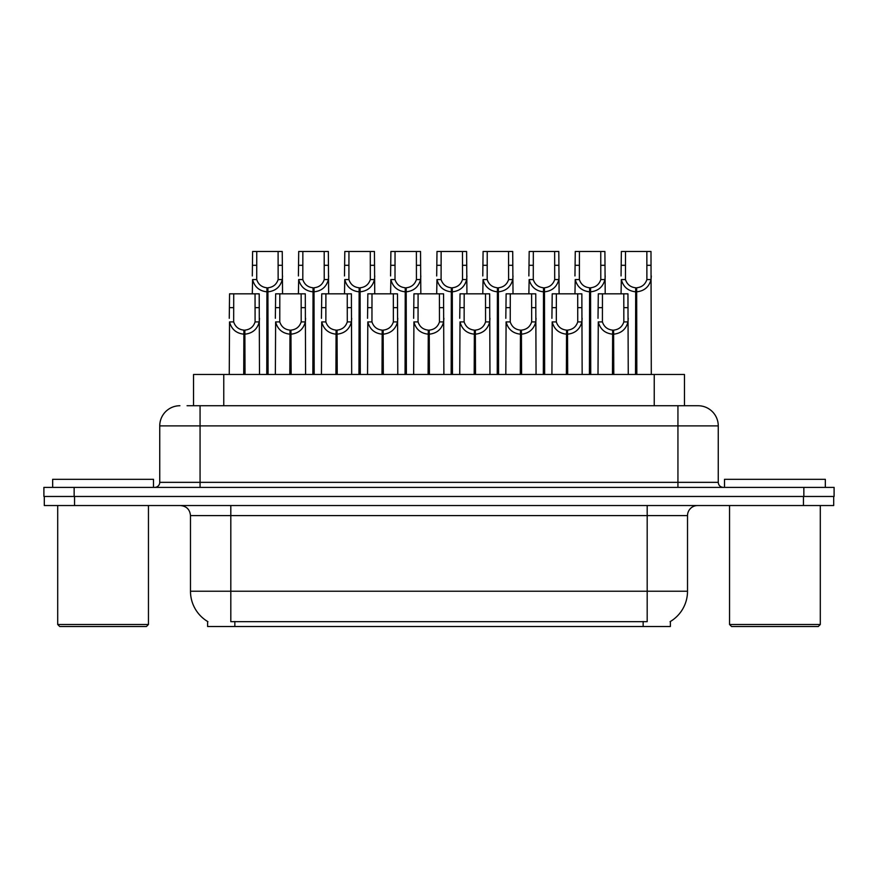 <?xml version="1.0" encoding="UTF-8"?>
<svg xmlns="http://www.w3.org/2000/svg" width="878" height="878" viewBox="0 0 878 878"><rect width="100%" height="100%" fill="white"/><g stroke="black" fill="none" stroke-linecap="round" stroke-linejoin="round"><path stroke-width="1.32" d="M193.533 405.735L193.533 374.478L684.467 374.478L684.467 405.735M670.375 621.492L670.375 626.519L207.625 626.519L207.625 621.492M207.921 621.668A35.285 35.285 0 0 1 190.482 591.234L230.815 591.234L230.815 621.668L647.185 621.668L647.185 591.234L687.518 591.234L687.518 515.616A10.086 10.086 0 0 1 697.593 505.541M190.482 591.234L190.482 515.616C189.889 509.492 186.531 506.134 180.407 505.541M670.079 621.668A35.285 35.285 0 0 0 687.518 591.234M74.553 505.541L833.694 505.541L833.694 496.465L44.306 496.465L44.306 505.541L74.553 505.541L74.553 496.465M187.53 405.735L697.79 405.735M187.069 405.735L200.063 405.735L200.063 425.896L159.741 425.896L159.741 482.351A5.038 5.038 0 0 1 154.693 487.389M179.902 405.735A20.161 20.161 0 0 0 159.741 425.896M698.098 405.735A20.161 20.161 0 0 1 718.259 425.896L718.259 482.351C718.555 485.413 720.245 487.092 723.307 487.389M74.147 487.389L43.9 487.389L43.9 496.465L74.147 496.465L74.147 487.389L803.853 487.389L803.853 496.465L834.1 496.465L834.1 487.389L803.853 487.389M834.1 487.389L834.1 496.465M612.471 374.478L612.646 330.117C607.466 329.579 604.064 326.846 602.418 321.908L602.462 293.823L627.946 293.823L628.253 374.478M612.471 334.156C604.953 333.3 600.223 329.217 598.28 321.908L598.006 374.478M598.006 318.297L598.313 293.823L602.462 293.823M613.612 374.478L613.612 330.117C618.792 329.579 622.195 326.846 623.841 321.908L623.797 293.823M613.612 330.117L613.788 374.478M612.646 330.117L612.646 374.478M628.253 318.297L627.979 321.908C626.036 329.217 621.306 333.3 613.788 334.156M635.518 374.478L635.694 287.775C630.514 287.238 627.111 284.505 625.465 279.566L625.509 251.481L650.993 251.481L651.3 374.478M635.518 291.803C628 290.958 623.27 286.876 621.328 279.566L621.053 293.823M621.053 275.955L621.361 251.481L625.509 251.481M636.66 374.478L636.66 287.775C641.84 287.238 645.242 284.505 646.888 279.566L646.845 251.481M636.66 287.775L636.835 374.478M635.694 287.775L635.694 374.478M651.3 275.955L651.026 279.566C649.083 286.876 644.353 290.958 636.835 291.803M146.428 626.519L59.726 626.519L57.707 624.499L148.448 624.499L146.428 626.519M57.707 505.541L57.707 624.499M148.448 505.541L148.448 624.499M153.485 487.389L153.485 479.322L52.669 479.322L52.669 487.389M818.274 626.519L731.572 626.519L729.552 624.499L820.293 624.499L818.274 626.519M729.552 505.541L729.552 624.499M820.293 505.541L820.293 624.499M825.331 487.389L825.331 479.322L724.515 479.322L724.515 487.389M566.376 374.478L566.551 330.117C561.382 329.579 557.969 326.846 556.323 321.908L556.367 293.823L581.851 293.823L582.158 374.478M566.376 334.156C558.858 333.3 554.128 329.217 552.185 321.908L551.911 374.478M551.911 318.297L552.218 293.823L556.367 293.823M567.517 374.478L567.517 330.117C572.697 329.579 576.111 326.846 577.746 321.908L577.702 293.823M567.517 330.117L567.693 374.478M566.551 330.117L566.551 374.478M582.158 318.297L581.884 321.908C579.941 329.217 575.211 333.3 567.693 334.156M520.281 374.478L520.456 330.117C515.287 329.579 511.874 326.846 510.228 321.908L510.283 293.823L535.756 293.823L536.063 374.478M520.281 334.156C512.774 333.3 508.044 329.217 506.09 321.908L505.816 374.478M505.816 318.297L506.134 293.823L510.283 293.823M521.422 374.478L521.422 330.117C526.602 329.579 530.016 326.846 531.662 321.908L531.607 293.823M521.422 330.117L521.598 374.478M520.456 330.117L520.456 374.478M536.063 318.297L535.789 321.908C533.846 329.217 529.116 333.3 521.598 334.156M474.186 374.478L474.361 330.117C469.192 329.579 465.779 326.846 464.133 321.908L464.188 293.823L489.661 293.823L489.968 374.478M474.186 334.156C466.679 333.3 461.949 329.217 460.006 321.908L459.732 374.478M459.732 318.297L460.039 293.823L464.188 293.823M475.338 374.478L475.338 330.117C480.507 329.579 483.921 326.846 485.567 321.908L485.512 293.823M475.338 330.117L475.514 374.478M474.361 330.117L474.361 374.478M489.968 318.297L489.694 321.908C487.751 329.217 483.021 333.3 475.514 334.156M428.102 374.478L428.277 330.117C423.097 329.579 419.684 326.846 418.049 321.908L418.093 293.823L443.566 293.823L443.884 374.478M428.102 334.156C420.584 333.3 415.854 329.217 413.911 321.908L413.637 374.478M413.637 318.297L413.944 293.823L418.093 293.823M429.243 374.478L429.243 330.117C434.412 329.579 437.826 326.846 439.472 321.908L439.417 293.823M429.243 330.117L429.419 374.478M428.277 330.117L428.277 374.478M443.884 318.297L443.609 321.908C441.667 329.217 436.937 333.3 429.419 334.156M589.423 374.478L589.599 287.775C584.419 287.238 581.016 284.505 579.37 279.566L579.414 251.481L604.898 251.481L605.205 293.823M589.423 291.803C581.905 290.958 577.175 286.876 575.233 279.566L574.958 293.823M574.958 275.955L575.266 251.481L579.414 251.481M590.565 374.478L590.565 287.775C595.745 287.238 599.158 284.505 600.793 279.566L600.75 251.481M590.565 287.775L590.74 374.478M589.599 287.775L589.599 374.478M605.205 275.955L604.931 279.566C602.988 286.876 598.258 290.958 590.74 291.803M543.328 374.478L543.504 287.775C538.335 287.238 534.921 284.505 533.275 279.566L533.33 251.481L558.803 251.481L559.11 293.823M543.328 291.803C535.81 290.958 531.08 286.876 529.138 279.566L528.863 293.823M528.863 275.955L529.182 251.481L533.33 251.481M544.47 374.478L544.47 287.775C549.65 287.238 553.063 284.505 554.698 279.566L554.655 251.481M544.47 287.775L544.645 374.478M543.504 287.775L543.504 374.478M559.11 275.955L558.836 279.566C556.893 286.876 552.163 290.958 544.645 291.803M497.233 374.478L497.409 287.775C492.24 287.238 488.826 284.505 487.18 279.566L487.235 251.481L512.708 251.481L513.015 293.823M497.233 291.803C489.726 290.958 484.996 286.876 483.054 279.566L482.779 293.823M482.779 275.955L483.087 251.481L487.235 251.481M498.386 374.478L498.386 287.775C503.555 287.238 506.968 284.505 508.614 279.566L508.56 251.481M498.386 287.775L498.561 374.478M497.409 287.775L497.409 374.478M513.015 275.955L512.741 279.566C510.798 286.876 506.068 290.958 498.561 291.803M451.149 374.478L451.325 287.775C446.145 287.238 442.731 284.505 441.096 279.566L441.14 251.481L466.613 251.481L466.931 293.823M451.149 291.803C443.631 290.958 438.901 286.876 436.959 279.566L436.684 293.823M436.684 275.955L436.992 251.481L441.14 251.481M452.291 374.478L452.291 287.775C457.46 287.238 460.873 284.505 462.519 279.566L462.465 251.481M452.291 287.775L452.466 374.478M451.325 287.775L451.325 374.478M466.931 275.955L466.657 279.566C464.703 286.876 459.984 290.958 452.466 291.803M382.007 374.478L382.182 330.117C377.002 329.579 373.589 326.846 371.954 321.908L371.998 293.823L397.482 293.823L397.789 374.478M382.007 334.156C374.489 333.3 369.759 329.217 367.816 321.908L367.542 374.478M367.542 318.297L367.849 293.823L371.998 293.823M383.148 374.478L383.148 330.117C388.328 329.579 391.731 326.846 393.377 321.908L393.333 293.823M383.148 330.117L383.324 374.478M382.182 330.117L382.182 374.478M397.789 318.297L397.514 321.908C395.572 329.217 390.842 333.3 383.324 334.156M335.912 374.478L336.087 330.117C330.907 329.579 327.505 326.846 325.859 321.908L325.903 293.823L351.387 293.823L351.694 374.478M335.912 334.156C328.394 333.3 323.664 329.217 321.721 321.908L321.447 374.478M321.447 318.297L321.754 293.823L325.903 293.823M337.053 374.478L337.053 330.117C342.233 329.579 345.636 326.846 347.282 321.908L347.238 293.823M337.053 330.117L337.229 374.478M336.087 330.117L336.087 374.478M351.694 318.297L351.419 321.908C349.477 329.217 344.747 333.3 337.229 334.156M289.817 374.478L289.992 330.117C284.812 329.579 281.41 326.846 279.764 321.908L279.808 293.823L305.292 293.823L305.599 374.478M289.817 334.156C282.299 333.3 277.569 329.217 275.626 321.908L275.352 374.478M275.352 318.297L275.659 293.823L279.808 293.823M290.958 374.478L290.958 330.117C296.138 329.579 299.552 326.846 301.187 321.908L301.143 293.823M290.958 330.117L291.134 374.478M289.992 330.117L289.992 374.478M305.599 318.297L305.324 321.908C303.382 329.217 298.652 333.3 291.134 334.156M243.722 374.478L243.897 330.117C238.728 329.579 235.315 326.846 233.669 321.908L233.724 293.823L259.197 293.823L259.504 374.478M243.722 334.156C236.204 333.3 231.474 329.217 229.531 321.908L229.257 374.478M229.257 318.297L229.575 293.823L233.724 293.823M244.863 374.478L244.863 330.117C250.043 329.579 253.457 326.846 255.092 321.908L255.048 293.823M244.863 330.117L245.039 374.478M243.897 330.117L243.897 374.478M259.504 318.297L259.229 321.908C257.287 329.217 252.557 333.3 245.039 334.156M405.054 374.478L405.23 287.775C400.05 287.238 396.636 284.505 395.001 279.566L395.045 251.481L420.529 251.481L420.836 293.823M405.054 291.803C397.536 290.958 392.806 286.876 390.864 279.566L390.589 293.823M390.589 275.955L390.897 251.481L395.045 251.481M406.196 374.478L406.196 287.775C411.365 287.238 414.778 284.505 416.424 279.566L416.381 251.481M406.196 287.775L406.371 374.478M405.23 287.775L405.23 374.478M420.836 275.955L420.562 279.566C418.619 286.876 413.889 290.958 406.371 291.803M358.959 374.478L359.135 287.775C353.955 287.238 350.552 284.505 348.906 279.566L348.95 251.481L374.434 251.481L374.741 293.823M358.959 291.803C351.441 290.958 346.711 286.876 344.769 279.566L344.494 293.823M344.494 275.955L344.802 251.481L348.95 251.481M360.101 374.478L360.101 287.775C365.281 287.238 368.683 284.505 370.329 279.566L370.286 251.481M360.101 287.775L360.276 374.478M359.135 287.775L359.135 374.478M374.741 275.955L374.467 279.566C372.524 286.876 367.794 290.958 360.276 291.803M312.864 374.478L313.04 287.775C307.86 287.238 304.457 284.505 302.811 279.566L302.855 251.481L328.339 251.481L328.646 293.823M312.864 291.803C305.346 290.958 300.616 286.876 298.674 279.566L298.399 293.823M298.399 275.955L298.707 251.481L302.855 251.481M314.006 374.478L314.006 287.775C319.186 287.238 322.588 284.505 324.234 279.566L324.191 251.481M314.006 287.775L314.181 374.478M313.04 287.775L313.04 374.478M328.646 275.955L328.372 279.566C326.429 286.876 321.699 290.958 314.181 291.803M266.769 374.478L266.945 287.775C261.776 287.238 258.362 284.505 256.716 279.566L256.76 251.481L282.244 251.481L282.551 293.823M266.769 291.803C259.251 290.958 254.521 286.876 252.579 279.566L252.304 293.823M252.304 275.955L252.612 251.481L256.76 251.481M267.911 374.478L267.911 287.775C273.091 287.238 276.504 284.505 278.139 279.566L278.096 251.481M267.911 287.775L268.086 374.478M266.945 287.775L266.945 374.478M282.551 275.955L282.277 279.566C280.334 286.876 275.604 290.958 268.086 291.803M643.157 626.519L643.157 621.492M234.843 626.519L234.843 621.492M223.769 405.735L223.769 374.478M654.231 405.735L654.231 374.478M647.185 505.541L647.185 515.616L190.482 515.616M687.518 515.616L647.185 515.616L647.185 591.234L230.815 591.234L230.815 505.541M803.447 505.541L803.447 496.465M200.063 487.389L200.063 482.351L718.259 482.351M159.741 482.351L200.063 482.351L200.063 425.896L677.937 425.896L677.937 487.389M718.259 425.896L677.937 425.896L677.937 405.735M602.462 307.651L598.313 307.651M602.418 321.908L598.28 321.908M627.979 321.908L623.841 321.908M627.946 307.651L623.797 307.651M625.509 265.31L621.361 265.31M625.465 279.566L621.328 279.566M651.026 279.566L646.888 279.566M650.993 265.31L646.845 265.31M556.367 307.651L552.218 307.651M556.323 321.908L552.185 321.908M581.884 321.908L577.746 321.908M581.851 307.651L577.702 307.651M510.283 307.651L506.134 307.651M510.228 321.908L506.09 321.908M535.789 321.908L531.662 321.908M535.756 307.651L531.607 307.651M464.188 307.651L460.039 307.651M464.133 321.908L460.006 321.908M489.694 321.908L485.567 321.908M489.661 307.651L485.512 307.651M418.093 307.651L413.944 307.651M418.049 321.908L413.911 321.908M443.609 321.908L439.472 321.908M443.566 307.651L439.417 307.651M579.414 265.31L575.266 265.31M579.37 279.566L575.233 279.566M604.931 279.566L600.793 279.566M604.898 265.31L600.75 265.31M533.33 265.31L529.182 265.31M533.275 279.566L529.138 279.566M558.836 279.566L554.698 279.566M558.803 265.31L554.655 265.31M487.235 265.31L483.087 265.31M487.18 279.566L483.054 279.566M512.741 279.566L508.614 279.566M512.708 265.31L508.56 265.31M441.14 265.31L436.992 265.31M441.096 279.566L436.959 279.566M466.657 279.566L462.519 279.566M466.613 265.31L462.465 265.31M371.998 307.651L367.849 307.651M371.954 321.908L367.816 321.908M397.514 321.908L393.377 321.908M397.482 307.651L393.333 307.651M325.903 307.651L321.754 307.651M325.859 321.908L321.721 321.908M351.419 321.908L347.282 321.908M351.387 307.651L347.238 307.651M279.808 307.651L275.659 307.651M279.764 321.908L275.626 321.908M305.324 321.908L301.187 321.908M305.292 307.651L301.143 307.651M233.724 307.651L229.575 307.651M233.669 321.908L229.531 321.908M259.229 321.908L255.092 321.908M259.197 307.651L255.048 307.651M395.045 265.31L390.897 265.31M395.001 279.566L390.864 279.566M420.562 279.566L416.424 279.566M420.529 265.31L416.381 265.31M348.95 265.31L344.802 265.31M348.906 279.566L344.769 279.566M374.467 279.566L370.329 279.566M374.434 265.31L370.286 265.31M302.855 265.31L298.707 265.31M302.811 279.566L298.674 279.566M328.372 279.566L324.234 279.566M328.339 265.31L324.191 265.31M256.76 265.31L252.612 265.31M256.716 279.566L252.579 279.566M282.277 279.566L278.139 279.566M282.244 265.31L278.096 265.31"/></g></svg>
